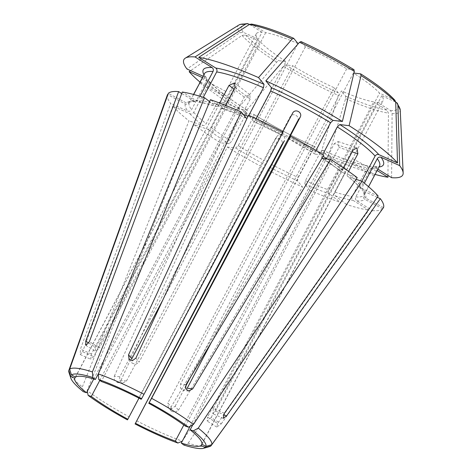 <?xml version="1.0" encoding="UTF-8"?>
<svg xmlns="http://www.w3.org/2000/svg" width="472" height="472" viewBox="0 0 472 472"><rect width="100%" height="100%" fill="white"/><g stroke="black" fill="none" stroke-linecap="round" stroke-linejoin="round"><path stroke-width="0.35" stroke-dasharray="2.36 1.77" d="M357.216 177.631L342.932 172.722C336.807 168.15 329.769 163.33 321.81 158.267L322.01 158.338C321.385 158.073 321.42 157.188 322.111 155.695L322.736 154.509M322.01 158.338A101.834 16.98 -152.2 0 1 343.345 172.947C342.259 172.374 342.035 171.318 342.684 169.778L343.64 167.949M356.089 179.325L348.153 176.646C347.062 176.08 346.843 175.018 347.486 173.478L348.596 171.371M378.172 196.045L360.242 187.785L359.935 184.817L361.812 181.26M119.782 376.792L114.301 376.137L114.43 380.255L117.351 382.473L121.015 380.326L126.496 380.981L122.59 383.099L119.693 380.886L119.782 376.792L285.991 61.555A71.715 11.959 -152.2 0 1 259.83 41.412L93.627 356.649L90.689 359.192L91.456 353.994L257.665 38.757A71.715 11.959 -152.2 0 1 256.267 33.831A71.715 11.959 -152.2 0 1 262.025 32.232L95.822 347.469L95.279 351.262L95.568 351.374L99.474 347.905L89.385 341.616M126.496 380.981L292.705 65.744A71.715 11.959 -152.2 0 0 334.064 87.704L167.861 402.94L171.112 406.923L302.528 187.006L297.472 180.811L298.068 177.425L313.237 148.65C314.075 147.223 314.759 146.68 315.278 147.034L320.789 153.783L338.259 95.409L338.3 92.89L334.064 87.704M171.112 406.923L171.377 411.106L174.9 412.404L178.445 410.192L175.189 406.209L171.773 408.587L168.262 407.295L167.861 402.94M175.189 406.209L185.384 386.869M190.476 377.211L341.392 90.972A71.715 11.959 -152.2 0 0 373.724 101.887L207.521 417.124L217.604 423.413L368.744 210.146L353.062 200.37C351.823 199.361 351.516 198.063 352.142 196.47L367.31 167.702L369.971 166.286L377.146 170.51M217.604 423.413L216.784 427.03L221.256 423.85L211.167 417.561L207.173 421.042L207.521 417.124M190.133 426.275L330.17 160.675L345.41 172.41L345.097 168.056L339.468 170.404L324.229 158.669L329.875 156.332L330.17 160.675M183.815 424.995L324.229 158.669M138.975 398.15L276.975 136.473L274.202 140.644L276.745 136.845C279.271 132.054 286.87 136.089 284.345 140.88M240.207 114.059L221.368 107.699L220.271 101.775L216.559 103.999L235.398 110.354L239.086 108.123L240.207 114.059L99.81 380.338M235.398 110.354L93.763 378.998M200.311 81.927L224.406 94.725C226.548 90.246 226.283 90.648 223.604 95.922L75.378 377.051M75.514 377.122L225.663 91.881M202.388 77.591L208.589 80.618L208.895 83.585L193.727 112.36C192.759 113.776 191.502 114.242 189.962 113.77L172.846 106.135A121.912 20.331 -152.2 0 0 189.001 120.85L82.346 386.928L83.343 391.689M68.983 372.496A80.588 13.44 -152.2 0 0 82.346 386.928M167.477 94.677A121.912 20.331 -152.2 0 0 170.681 103.486L80.446 349.085L80.199 354.513L82.618 351.734L93.627 356.649M172.846 106.135L82.618 351.734M216.559 103.999L206.175 123.699C205.243 125.145 204.14 125.758 202.871 125.534L189.001 120.85M221.368 107.699L210.978 127.399C210.046 128.85 208.948 129.458 207.68 129.234L193.809 124.549A121.912 20.331 -152.2 0 0 220.489 142.821L229.008 143.842L231.545 141.482L246.72 112.714C247.411 111.215 247.446 110.33 246.821 110.064L237.54 108.955L276.71 62.109L278.858 60.705L285.991 61.555M361.062 188.411A101.834 16.98 -152.2 0 0 348.153 176.646L347.711 176.398M203.107 76.228L206.553 78.14L206.724 80.936L191.555 109.705C190.594 111.121 189.337 111.593 187.791 111.115L170.681 103.486M193.544 94.441L189.119 102.831C188.145 104.229 186.865 104.613 185.266 103.987L167.831 94.73M193.691 94.483L189.313 102.383L186.068 102.784L168.321 93.362M199.975 96.27L197.868 100.27L195.39 101.698L181.726 93.527M193.809 124.549L87.155 390.633A80.588 13.44 -152.2 0 0 129.004 416.729L260.355 166.05L263.818 160.35L274.202 140.644C276.728 135.853 284.327 139.889 281.802 144.68M114.301 376.137L220.489 142.821M121.015 380.326L227.203 147.01A121.912 20.331 -152.2 0 0 260.355 166.05M394.934 100.294L379.571 93.143A71.715 11.959 -152.2 0 0 353.41 73.001L353.929 73.06M257.665 38.757L243.334 32.367L239.864 32.751L186.959 69.024M262.025 32.232L249.499 24.42M377.27 197.325L363.228 191.066L362.278 190.263L362.107 187.472L364.354 183.201M383.506 207.615L365.759 198.193C364.343 197.225 363.936 195.939 364.543 194.346L368.561 186.717M364.372 194.747L364.543 194.346A98.961 16.502 -152.2 0 0 362.107 187.472M374.927 174.646C377.287 170.286 377.022 170.681 374.125 175.844L350.029 163.052C352.956 157.908 353.227 157.506 350.832 161.849L374.927 174.646M382.65 208.789L364.956 199.396C363.54 198.423 363.133 197.137 363.741 195.544L374.125 175.844M221.256 423.85L372.39 210.583L356.714 200.806C355.469 199.798 355.162 198.5 355.794 196.907L370.962 168.138L373.44 166.704L377.877 169.123M183.838 445.043L188.222 443.143A80.588 13.44 -152.2 0 0 203.178 446.742A80.588 13.44 -152.2 0 0 209.503 446.589M188.222 443.143L346.531 204.494A121.912 20.331 -152.2 0 0 368.744 210.146M372.39 210.583A121.912 20.331 -152.2 0 0 382.703 208.819M203.308 97.303L201.52 100.701L198.859 102.123L182.28 92.034M219.686 103.079L218.636 105.061C217.734 106.465 216.76 106.89 215.716 106.33L209.633 101.645M225.492 105.344L224.578 107.067C223.675 108.471 222.701 108.896 221.657 108.336L210.435 99.692M248.868 115.345L248.266 116.484C247.428 117.917 246.744 118.454 246.225 118.1A101.834 16.98 -152.2 0 0 221.657 108.336L222.047 108.536M391.601 177.684L392.102 113.581L390.497 110.507L377.376 102.324A71.715 11.959 -152.2 0 0 383.134 100.725A71.715 11.959 -152.2 0 0 381.742 95.798L395.701 102.023M198.854 102.147C203.462 102.861 209.22 104.33 216.135 106.554L215.716 106.33A101.834 16.98 -152.2 0 0 197.957 101.81M298.009 43.583A71.715 11.959 -152.2 0 0 265.677 32.668L251.44 24.078M346.531 204.494L335.309 195.85C334.447 194.942 334.353 193.697 335.02 192.116L345.41 172.41M136.603 420.764A80.588 13.44 -152.2 0 0 182.28 441.143L340.589 202.488L329.368 193.845C328.506 192.942 328.412 191.691 329.084 190.11L339.468 170.404M178.445 410.192L309.856 190.275L304.8 184.08L305.396 180.693L320.565 151.919C321.402 150.491 322.087 149.948 322.606 150.302L328.117 157.052A123.705 20.632 -152.2 0 0 375.051 174.41M267.954 170.085A121.912 20.331 -152.2 0 0 302.528 187.006M309.856 190.275A121.912 20.331 -152.2 0 0 340.589 202.488M256.143 118.714L255.594 119.752C254.756 121.186 254.072 121.723 253.552 121.369L248.496 115.174M282.71 131.906L281.194 134.892L283.07 132.095M315.969 150.432L315.402 151.506C314.706 153.005 314.671 153.884 315.296 154.155L323.822 155.17M322.447 150.19L322.606 150.302A101.834 16.98 -152.2 0 0 370.874 166.598M387.966 175.413L388.45 113.15L386.851 110.07L373.724 101.887M328.117 157.052L345.587 98.677L345.628 96.158L341.392 90.972M281.17 134.927L253.552 121.369A101.834 16.98 -152.2 0 1 281.194 134.892M354.077 69.75L346.702 68.812A71.715 11.959 -152.2 0 0 305.337 46.852L300.918 41.524M227.203 147.01L235.723 148.025L238.26 145.671L253.429 116.897C254.125 115.404 254.16 114.519 253.535 114.254L244.248 113.144A123.705 20.632 -152.2 0 0 320.789 153.783M315.107 154.084L315.296 154.155A101.834 16.98 -152.2 0 0 288.793 138.927M253.724 114.324L253.535 114.254A101.834 16.98 -152.2 0 0 315.278 147.034L315.125 146.922C293.897 137.193 273.43 126.325 253.73 114.318M244.248 113.144L283.424 66.298L285.572 64.888L292.705 65.744M247.015 110.141L246.821 110.064A101.834 16.98 -152.2 0 1 207.768 79.992M200.028 82.128A123.705 20.632 -152.2 0 0 237.54 108.955M259.83 41.412L245.505 35.022L242.03 35.406L190.617 70.658M87.155 390.633L87.29 391.27M127.428 419.879L129.004 416.729M353.41 73.001L211.314 342.507M346.702 68.812L180.493 384.049L180.481 388.149L183.39 390.368L187.207 388.238M297.69 120.926C300.239 116.1 292.64 112.065 290.091 116.891L141.199 399.294M305.337 46.852L139.134 362.089L135.877 358.101M297.49 44.569L162.781 300.074M234.968 87.367L250.207 99.102L249.782 94.654L244.266 97.096L98.382 373.789M250.207 99.102L101.315 381.5M265.677 32.668L99.474 347.905M211.167 417.561L377.376 102.324M201.939 444.252L383.134 100.725M202.004 443.81L350.029 163.052M224.377 413.289L213.368 408.38L379.571 93.143M213.368 408.38L212.813 413.667L215.533 411.029L381.742 95.798M185.343 426.116L334.229 143.718L353.068 150.072M192.788 424.806L339.038 147.417L338.088 141.541L334.229 143.718M292.858 112.714L292.634 113.091M131.806 358.82L132.154 363.11L135.676 364.408L139.134 362.089M342.684 169.778A98.961 16.502 -152.2 0 0 327.167 158.958M323.119 156.332A98.961 16.502 -152.2 0 0 322.111 155.695M359.935 184.817A98.961 16.502 -152.2 0 0 347.486 173.478M193.727 112.36A98.961 16.502 -152.2 0 0 206.175 123.699M208.895 83.585A98.961 16.502 -152.2 0 0 246.72 112.714M210.978 127.399A98.961 16.502 -152.2 0 0 231.545 141.482M189.962 113.77A101.834 16.98 -152.2 0 0 202.871 125.534M206.577 78.122C202.871 72.11 205.031 74.075 204.459 73.661A98.961 16.502 -152.2 0 0 206.724 80.936M189.119 102.831A98.961 16.502 -152.2 0 0 191.555 109.705M197.868 100.27A98.961 16.502 -152.2 0 0 189.921 101.627M393.896 99.533A88.512 14.762 -152.2 0 0 360.549 73.85M185.266 103.987A101.834 16.98 -152.2 0 0 187.791 111.115M203.91 74.7A101.834 16.98 -152.2 0 0 205.603 77.343M238.92 24.998A91.615 15.281 -152.2 0 0 239.864 32.751M248.903 24.048A88.512 14.762 -152.2 0 0 243.334 32.367M365.759 198.193A101.834 16.98 -152.2 0 0 363.228 191.066M355.794 196.907A98.961 16.502 -152.2 0 0 363.741 195.544M370.962 168.138A98.961 16.502 -152.2 0 0 379.541 165.973C380.609 166.256 378.573 166.492 373.44 166.675M194.311 101.374A101.834 16.98 -152.2 0 0 186.068 102.784M356.714 200.806A101.834 16.98 -152.2 0 0 364.956 199.396M218.636 105.061A98.961 16.502 -152.2 0 0 201.52 100.701M248.266 116.484A98.961 16.502 -152.2 0 0 247.953 116.348M243.092 114.265A98.961 16.502 -152.2 0 0 224.578 107.067M374.52 167.035A101.834 16.98 -152.2 0 0 378.992 167.011M392.102 113.581A91.615 15.281 -152.2 0 0 400.226 110.047M390.497 110.507A88.512 14.762 -152.2 0 0 396.067 102.188M293.773 38.397A88.512 14.762 -152.2 0 0 252.549 24.485M335.309 195.85A101.834 16.98 -152.2 0 0 353.062 200.37M335.02 192.116A98.961 16.502 -152.2 0 0 352.142 196.47M305.396 180.693A98.961 16.502 -152.2 0 0 329.084 190.11M320.565 151.919A98.961 16.502 -152.2 0 0 367.31 167.702M304.8 184.08A101.834 16.98 -152.2 0 0 329.368 193.845M282.244 132.791A98.961 16.502 -152.2 0 0 255.594 119.752M315.402 151.506A98.961 16.502 -152.2 0 0 290.103 136.969M345.587 98.677A91.615 15.281 -152.2 0 0 388.45 113.15M345.628 96.158A88.512 14.762 -152.2 0 0 386.851 110.07M353.835 69.667A88.512 14.762 -152.2 0 0 301.101 41.666M269.831 167.289A101.834 16.98 -152.2 0 0 297.472 180.811M271.418 164.386A98.961 16.502 -152.2 0 0 298.068 177.425M238.26 145.671A98.961 16.502 -152.2 0 0 263.818 160.35M253.429 116.897A98.961 16.502 -152.2 0 0 313.237 148.65M235.723 148.025A101.834 16.98 -152.2 0 0 262.231 163.253M283.424 66.298A91.615 15.281 -152.2 0 0 338.259 95.409M285.572 64.888A88.512 14.762 -152.2 0 0 338.3 92.89M207.68 129.234A101.834 16.98 -152.2 0 0 229.008 143.842M242.03 35.406A91.615 15.281 -152.2 0 0 276.71 62.109M245.505 35.022A88.512 14.762 -152.2 0 0 278.858 60.705M185.974 384.704L180.493 384.049M244.266 97.096L234.006 89.19M88.701 343.026L95.822 347.469M223.604 95.922L199.638 83.196M91.456 353.994L80.446 349.085M215.533 411.029L223.598 414.628M352.136 151.837L339.038 147.417M256.267 33.831L225.657 91.881M125.694 211.462L135.252 184.747M360.224 187.803C357.357 184.564 353.18 180.764 347.699 176.404M364.372 194.741L362.254 190.281M195.39 101.728C190.924 101.757 188.906 101.976 189.325 102.395M246.378 118.218C237.593 114.389 229.48 111.168 222.041 108.548M322.453 150.184C343.044 159.093 358.885 164.457 369.977 166.262M315.101 154.09L288.77 138.963M247.021 110.135C228.418 98.229 215.615 88.388 208.606 80.606M171.33 411.142L168.215 407.33M239.092 108.1L220.282 101.751M329.893 156.315L345.115 168.038M352.56 158.71L376.627 171.489M338.094 141.517L356.909 147.866M249.794 94.636L234.572 82.919M201.845 78.682L225.911 91.462M117.345 382.526L122.584 383.152M80.193 354.525L90.683 359.204M85.662 345.286L95.273 351.274M128.998 359.328L132.113 363.145M188.629 391.046L183.384 390.421M223.291 418.363L212.801 413.684M216.772 427.042L207.167 421.053"/><path stroke-width="0.71" d="M188.505 427.184L193.455 424.434A80.588 13.44 -152.2 0 0 151.606 398.333L148.798 403.324A71.715 11.959 -152.2 0 1 185.343 426.116L188.505 427.184A76.287 12.72 -152.2 0 0 149.223 402.687M193.455 424.434L357.216 177.631A121.912 20.331 -152.2 0 0 330.536 159.359L192.688 388.893L188.635 390.993L185.744 388.775L185.974 384.704L323.822 155.17A121.912 20.331 -152.2 0 0 290.669 136.131L151.606 398.333M322.01 158.338L330.536 159.359M343.64 167.949L353.068 150.072L356.903 147.889L357.876 153.772L352.136 151.837M348.596 171.371L357.876 153.772M361.812 181.26L375.104 156.049C376.072 154.633 377.329 154.161 378.868 154.639L397.512 162.952A123.705 20.632 -152.2 0 0 349.103 125.676L339.822 124.567L337.285 126.921L322.736 154.509M185.384 386.869L190.476 377.211M190.133 426.275L181.278 443.072A71.715 11.959 -152.2 0 0 194.275 446.176A71.715 11.959 -152.2 0 0 201.137 445.45L205.184 447.598L210.972 445.863L382.65 208.789M135.452 423.278L267.954 170.085L271.418 164.386L281.802 144.68L284.345 140.88L135.452 423.278A71.715 11.959 -152.2 0 0 175.336 441.072L183.815 424.995M99.81 380.338L91.314 396.456A71.715 11.959 -152.2 0 0 127.853 419.242L138.975 398.15M93.763 378.998L86.506 392.757A71.715 11.959 -152.2 0 1 74.712 378.32L75.378 377.051M82.376 376.396A71.715 11.959 -152.2 0 0 75.514 377.122L71.467 374.974A76.287 12.72 -152.2 0 1 78.806 374.172A76.287 12.72 -152.2 0 1 92.813 377.523L95.373 379.494A71.715 11.959 -152.2 0 0 82.376 376.396M167.831 94.73L167.519 94.565L68.841 370.396A80.588 13.44 -152.2 0 0 68.983 372.496L70.812 378.119A76.287 12.72 -152.2 0 0 83.343 391.689L86.506 392.757M167.519 94.565A121.912 20.331 -152.2 0 0 167.477 94.677L135.252 184.747M68.841 370.396L70.664 376.172A76.287 12.72 -152.2 0 0 70.812 378.119M70.664 376.172L74.712 378.32M205.987 446.4A76.287 12.72 -152.2 0 0 193.308 430.883L190.145 429.815A71.715 11.959 -152.2 0 1 201.939 444.252L205.987 446.4L211.775 444.665A80.588 13.44 -152.2 0 0 198.264 428.133L362.024 181.331L356.089 179.325M211.775 444.665L383.506 207.615A121.912 20.331 -152.2 0 0 380.343 198.694L377.27 197.325M223.598 414.628L226.542 415.944L380.343 198.694M226.542 415.944L223.297 418.345L224.377 413.289L378.172 196.045A121.912 20.331 -152.2 0 0 362.024 181.331M199.638 83.196L193.544 94.441M199.508 83.125C202.222 77.868 202.488 77.473 200.311 81.927L193.691 94.483M249.499 24.42L247.534 23.612L245.652 24.096L195.042 56.947L212.117 67.596C213.35 68.611 213.657 69.909 213.037 71.496A98.961 16.502 -152.2 0 0 204.459 73.661L200.311 81.927M213.037 71.496L199.975 96.27M397.512 162.952L395.719 102.276L394.934 100.294C388.261 92.996 376.886 84.211 360.803 73.939M353.929 73.06L360.549 73.85L361.039 75.573L349.103 125.676M195.042 56.947A123.705 20.632 -152.2 0 0 185.354 58.115A123.705 20.632 -152.2 0 0 186.959 69.024L203.107 76.228M364.354 183.201L377.276 158.698C378.237 157.282 379.494 156.81 381.04 157.288L399.678 165.601L397.89 104.931L397.294 103.185L395.701 102.023M368.561 186.717L379.541 165.973A98.961 16.502 -152.2 0 0 377.276 158.698M209.633 101.645L204.494 97.686L92.388 371.918A80.588 13.44 -152.2 0 0 77.432 368.325A80.588 13.44 -152.2 0 0 69.644 369.198L71.467 374.974M204.494 97.686A121.912 20.331 -152.2 0 0 182.28 92.034L89.385 341.616L85.969 345.392L85.739 341.179L88.701 343.026M193.308 430.883L198.264 428.133M181.726 93.527L178.634 91.597A121.912 20.331 -152.2 0 0 168.321 93.362L69.644 369.198M92.388 371.918L92.813 377.523M297.49 44.569L298.009 43.583L293.773 38.397L292.168 39.005L258.52 77.579A123.705 20.632 -152.2 0 0 198.688 57.383L215.769 68.033C217.002 69.048 217.309 70.346 216.689 71.933L203.308 97.303M234.006 89.19L229.026 85.361L219.686 103.079M229.026 85.361L234.56 82.936L234.968 87.367L225.492 105.344M258.52 77.579L264.031 84.323L263.435 87.709L248.868 115.345M377.877 169.123L391.601 177.684A123.705 20.632 -152.2 0 0 403.159 172.953A123.705 20.632 -152.2 0 0 399.678 165.601M293.773 38.397L293.578 38.25C275.796 30.538 261.748 25.812 251.44 24.066L249.299 24.532L198.688 57.383M246.384 118.212L241.168 111.905A121.912 20.331 -152.2 0 0 210.435 99.692L98.329 373.924L98.754 379.529L101.315 381.5A71.715 11.959 -152.2 0 1 141.199 399.294L141.624 398.651A76.287 12.72 -152.2 0 0 98.754 379.529M241.168 111.905L128.549 354.832L129.045 359.292L132.549 360.578L135.877 358.101L248.496 115.174A121.912 20.331 -152.2 0 1 283.07 132.095L144.007 394.297A80.588 13.44 -152.2 0 0 98.329 373.924M181.278 443.072L183.838 445.043A76.287 12.72 -152.2 0 0 197.845 448.4A76.287 12.72 -152.2 0 0 203.833 448.252A76.287 12.72 -152.2 0 0 205.184 447.598M144.007 394.297L141.624 398.651M353.835 69.667L354.324 71.384L342.389 121.487A123.705 20.632 -152.2 0 0 265.848 80.848L271.359 87.591L270.763 90.984L256.143 118.714M292.858 112.719L282.71 131.906M292.634 113.091C295.177 108.265 302.776 112.301 300.233 117.127L289.843 136.827L288.793 138.927L290.669 136.131M342.389 121.487L333.108 120.378L330.571 122.732L315.969 150.432M377.146 170.51L387.949 177.248L387.966 175.413M375.051 174.41A123.705 20.632 -152.2 0 0 387.949 177.248M301.101 41.666L299.496 42.273L265.848 80.848M175.336 441.072L177.897 443.043L182.28 441.143M135.027 423.915A76.287 12.72 -152.2 0 0 177.897 443.043M87.29 391.27L88.152 395.388L91.314 396.456M88.152 395.388A76.287 12.72 -152.2 0 0 127.428 419.879L127.853 419.242M190.617 70.658L189.13 71.679L202.388 77.591M189.13 71.679A123.705 20.632 -152.2 0 0 200.028 82.128M211.314 342.507L187.207 388.238L192.688 388.893M300.233 117.127L297.69 120.926L148.798 403.324M162.781 300.074L131.806 358.82L128.549 354.832M98.382 373.789L95.373 379.494M178.634 91.597L85.739 341.179M201.137 445.45L202.004 443.81M190.145 429.815L192.788 424.806M203.833 448.252L209.503 446.589A80.588 13.44 -152.2 0 0 210.972 445.863M327.167 158.958A98.961 16.502 -152.2 0 0 323.119 156.332M375.104 156.049A98.961 16.502 -152.2 0 0 337.285 126.921M378.868 154.639A101.834 16.98 -152.2 0 0 339.822 124.567M395.719 102.276A91.615 15.281 -152.2 0 0 361.039 75.573M212.117 67.596A101.834 16.98 -152.2 0 0 203.91 74.7M245.652 24.096A91.615 15.281 -152.2 0 0 238.92 24.998L185.354 58.115M263.435 87.709A98.961 16.502 -152.2 0 0 216.689 71.933M247.953 116.348A98.961 16.502 -152.2 0 0 243.092 114.265M378.992 167.011A101.834 16.98 -152.2 0 0 381.04 157.288M397.3 103.179L400.226 110.047A91.615 15.281 -152.2 0 0 397.89 104.931M264.031 84.323A101.834 16.98 -152.2 0 0 215.769 68.033M292.168 39.005A91.615 15.281 -152.2 0 0 249.299 24.532M330.571 122.732A98.961 16.502 -152.2 0 0 270.763 90.984M333.108 120.378A101.834 16.98 -152.2 0 0 271.359 87.591M354.324 71.384A91.615 15.281 -152.2 0 0 299.496 42.273M238.92 24.998L239.894 24.485L247.534 23.6M400.226 110.047L403.159 172.953M300.918 41.518C319.284 49.955 337.008 59.366 354.077 69.75"/></g></svg>
